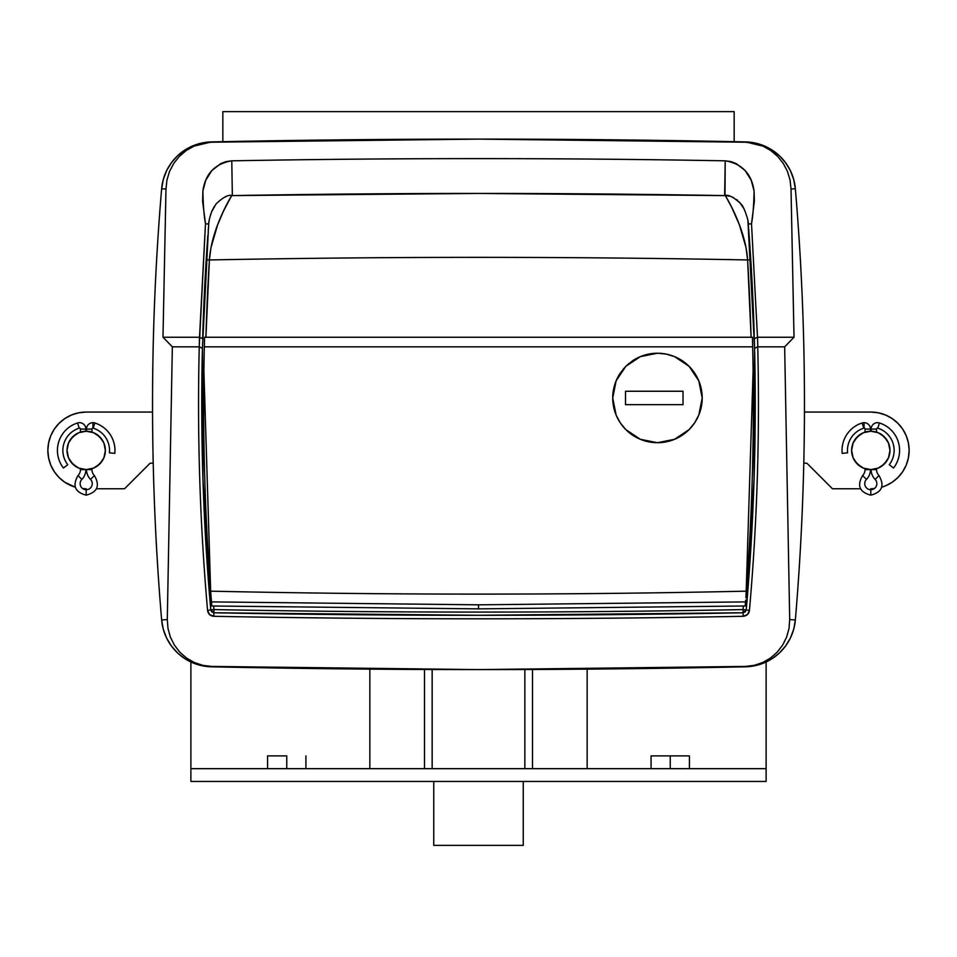 <?xml version="1.0" encoding="UTF-8"?>
<svg xmlns="http://www.w3.org/2000/svg" width="957" height="957" viewBox="0 0 957 957"><rect width="100%" height="100%" fill="white"/><g stroke="black" fill="none" stroke-linecap="round" stroke-linejoin="round"><path stroke-width="1.44" d="M204.116 509.734L203.841 503.502M204.726 522.606L206.461 522.606L204.726 522.606L204.248 512.737L204.726 522.606A2346.923 2346.923 0 0 0 210.767 609.86L202.944 479.325L202.417 348.24L208.674 224.129L205.492 223.711L202.621 201.413L202.872 191.077L205.755 180.275L211.844 170.525L220.84 163.551L226.175 161.577L231.785 160.824C396.258 157.881 560.742 157.881 725.215 160.824L730.801 161.577L736.112 163.539L745.084 170.49L751.197 180.227L754.092 191.029L754.355 201.365L751.508 223.711L757.489 337.247L794.011 337.247L791.02 189.079L790.075 180.083L787.479 171.494L783.304 163.48L777.718 156.446L770.852 150.572L763.028 146.146L754.439 143.311L745.467 142.21L478.5 139.112L211.533 142.21L202.573 143.299L193.996 146.134L186.125 150.584L179.294 156.434L173.672 163.515L169.521 171.482L166.925 180.119L165.98 189.079L162.989 337.247L199.511 337.247L205.492 223.711L199.2 346.841L172.344 346.841L167.296 619.538L167.977 628.438L170.334 637.003L174.306 645.006L179.713 652.064L186.424 657.985L194.151 662.447L202.621 665.318L211.533 666.431L478.5 669.601L745.467 666.431L754.331 665.318L762.825 662.459L770.576 657.973L777.263 652.088L782.706 644.994L786.666 637.015L789.023 628.426L789.704 619.538L784.656 346.841L757.741 346.841C759.894 435.076 757.119 522.953 749.427 610.458L747.429 614.573L743.17 616.296C566.723 619.634 390.277 619.634 213.83 616.296L209.583 614.573L207.573 610.458C199.881 522.689 197.106 434.825 199.259 346.841L172.344 346.841L162.989 337.247L199.451 337.247L199.259 346.841C197.106 434.825 199.881 522.689 207.573 610.458L210.767 609.86A2346.923 2346.923 0 0 1 205.013 528.144M753.661 490.642L753.494 495.319L753.661 490.642M752.501 517.916L752.752 512.725M723.911 195.587A13994.067 13994.067 0 0 0 478.5 193.434L724.652 195.599L725.215 160.824C560.742 157.881 396.258 157.881 231.785 160.824C214.942 163.671 205.3 173.755 202.872 191.077C203.183 205.408 204.056 216.294 205.492 223.711L208.674 224.129L209.212 220.158M193.29 145.679L184.988 149.986L193.29 145.679L202.238 142.952L211.521 141.899A51.128 51.128 0 0 0 161.649 188.708C155.572 260.46 152.534 332.342 152.534 404.356C152.534 476.371 155.572 548.253 161.649 620.004A2556.602 2556.602 0 0 1 161.649 188.708L165.98 189.079L166.925 180.119L169.521 171.482L173.672 163.515L179.294 156.434L186.125 150.584L193.996 146.134L211.521 141.899L478.5 139.112A12783.02 12783.02 0 0 0 211.521 141.899L202.238 142.952L193.29 145.679L184.988 149.986L177.607 155.728L171.399 162.726L166.566 170.741L163.288 179.497L161.649 188.708A51.128 51.128 0 0 1 211.521 141.899A12783.02 12783.02 0 0 1 745.479 141.899A51.128 51.128 0 0 1 795.351 188.708L793.712 179.497L790.434 170.741L785.601 162.726L779.393 155.728L772.012 149.986L763.71 145.679L754.762 142.952L745.479 141.899L763.028 146.146L770.852 150.572L777.718 156.446L783.304 163.48L787.479 171.494L790.075 180.083L791.02 189.079L795.351 188.708A2556.602 2556.602 0 0 1 795.351 620.004C801.428 548.253 804.466 476.371 804.466 404.356C804.466 332.342 801.428 260.46 795.351 188.708A51.128 51.128 0 0 0 745.479 141.899A12783.02 12783.02 0 0 0 478.5 139.112L745.479 141.899L754.762 142.952L763.71 145.679L772.012 149.986L763.71 145.679M207.836 235.47L206.21 259.754A2346.923 2346.923 0 0 0 202.669 338.575M208.279 229.357L208.207 230.35M750.037 248.054L749.175 235.613M748.781 230.111L748.709 229.285M747.919 220.888L754.583 348.24L754.056 479.325L746.233 609.86L743.051 609.585L743.362 606.044M753.398 497.748L753.279 500.499L753.398 497.748M753.159 503.502L752.884 509.722M213.638 606.044L213.949 609.585C390.312 612.911 566.688 612.911 743.051 609.585L746.233 609.86L743.111 612.779L478.5 615.279L213.89 612.779C390.3 616.117 566.7 616.117 743.111 612.779L745.24 611.906L746.233 609.86L743.111 612.779L743.051 609.585C566.688 612.911 390.312 612.911 213.949 609.585L210.767 609.86L213.949 609.585L213.89 612.779C390.3 616.117 566.7 616.117 743.111 612.779L743.051 609.585M751.101 337.247L747.608 259.957A13930.152 13930.152 0 0 0 209.392 259.957L205.899 337.247M184.988 149.986L177.607 155.728L171.399 162.726L166.566 170.741L163.288 179.497L161.649 188.708C155.572 260.46 152.534 332.342 152.534 404.356C152.534 476.371 155.572 548.253 161.649 620.004L163.288 629.216L166.566 637.972L171.399 645.987L177.607 652.985L184.988 658.739L193.29 663.045L202.238 665.773L211.521 666.814A51.128 51.128 0 0 1 161.649 620.004A51.128 51.128 0 0 0 211.521 666.814L202.621 665.318L194.151 662.447L186.424 657.985L179.713 652.064L174.306 645.006L170.334 637.003L167.977 628.438L167.296 619.538L161.649 620.004L167.296 619.538L172.344 346.841L162.989 337.247L165.98 189.079L161.649 188.708A2556.602 2556.602 0 0 0 161.649 620.004L163.288 629.216L166.566 637.972L171.399 645.987L177.607 652.985L184.988 658.739L193.29 663.045L202.238 665.773L211.521 666.814A12783.02 12783.02 0 0 0 478.5 669.601A12783.02 12783.02 0 0 1 211.521 666.814L478.5 669.601A12783.02 12783.02 0 0 0 745.479 666.814L754.762 665.773L763.71 663.045L772.012 658.739L779.393 652.985L785.601 645.987L790.434 637.972L793.712 629.216L795.351 620.004A51.128 51.128 0 0 1 745.479 666.814A12783.02 12783.02 0 0 1 478.5 669.601L745.479 666.814A51.128 51.128 0 0 0 795.351 620.004L789.704 619.538L789.023 628.426L786.666 637.015L782.706 644.994L777.263 652.088L770.576 657.973L762.825 662.459L754.331 665.318L745.479 666.814L754.762 665.773L763.71 663.045L772.012 658.739L779.393 652.985L785.601 645.987L790.434 637.972L793.712 629.216L795.351 620.004A2556.602 2556.602 0 0 0 795.351 188.708L791.02 189.079L794.011 337.247L784.656 346.841L789.704 619.538L795.351 620.004C801.428 548.253 804.466 476.371 804.466 404.356C804.466 332.342 801.428 260.46 795.351 188.708L793.712 179.497L790.434 170.741L785.601 162.726L779.393 155.728L772.012 149.986L779.393 155.728L785.601 162.726L790.434 170.741M794.011 337.247L784.656 346.841L757.8 346.841L757.549 337.247L794.011 337.247M208.997 221.438L208.674 224.129C208.71 221.426 209.703 217.347 211.641 211.868L216.031 203.973C223.184 197.13 228.627 194.343 232.348 195.599L231.785 160.824L232.348 195.599L478.5 193.434L724.652 195.599C728.337 194.331 733.768 197.118 740.945 203.949C743.768 205.946 748.948 221.294 748.326 224.129L748.003 221.45M751.089 337.247A2343.729 2343.729 0 0 0 747.608 259.957C745.467 227.036 724.796 194.989 725.334 195.611L731.603 207.119L739.414 224.835L746.029 247.54L747.608 259.957A13930.152 13930.152 0 0 0 209.392 259.957L210.971 247.6L217.586 224.919L223.711 210.624L231.666 195.611C232.252 194.905 211.545 227.156 209.392 259.957A2343.729 2343.729 0 0 0 205.911 337.247M232.013 195.611L232.348 195.599A13994.067 13994.067 0 0 1 478.225 193.434M743.972 208.722L739.366 201.999M737.715 200.42L736.723 199.63M733.732 197.764L731.447 196.795M729.354 196.173L726.949 195.754M724.987 195.611L725.215 160.824C741.998 163.647 751.616 173.719 754.092 191.029C753.793 205.372 752.932 216.258 751.508 223.711L748.326 224.141L751.508 223.711L757.489 337.247L754.331 338.658L754.583 348.24C756.664 435.818 753.889 523.024 746.233 609.86L743.111 612.779C566.7 616.117 390.3 616.117 213.89 612.779L210.767 609.86L211.76 611.906L213.89 612.779L213.83 616.296L213.949 609.585M754.164 332.952A2346.923 2346.923 0 0 0 750.79 259.754L747.608 259.957L750.79 259.754L748.709 229.309M214.356 206.317L211.82 211.341M210.911 213.746L210.48 215.062M207.035 246.882L206.21 259.754L209.392 259.957L206.21 259.754A2346.923 2346.923 0 0 0 202.669 338.658L199.511 337.247L202.669 338.658L208.674 224.141M210.767 609.86C203.123 523 200.336 435.794 202.417 348.24L199.259 346.841L202.417 348.24L208.674 224.165M207.573 610.458C208.171 613.987 210.265 615.937 213.83 616.296C390.277 619.634 566.723 619.634 743.17 616.296L743.111 612.779L743.17 616.296C746.747 615.925 748.829 613.987 749.427 610.458C757.119 522.953 759.894 435.076 757.741 346.841L754.583 348.24L757.8 346.841L757.549 337.247L754.331 338.658L748.326 224.165M746.245 609.884L749.427 610.458M232.348 195.599L478.5 193.434M748.326 224.141L754.331 338.658M702.199 397.968A44.74 44.74 0 0 0 689.16 366.387A44.74 44.74 0 0 1 698.801 415.075L694.65 422.838L689.088 429.609L682.317 435.172L674.565 439.311L666.204 441.847L657.447 442.708L648.738 441.847L640.341 439.299L632.589 435.16L625.83 429.609L620.256 422.815L616.129 415.099L613.581 406.689L612.719 397.968L616.141 380.802L625.842 366.304L640.365 356.626A44.74 44.74 0 0 0 632.697 360.705A44.74 44.74 0 0 1 640.353 356.626L657.495 353.229L666.216 354.09L674.625 356.65L689.124 366.352L698.801 380.862L702.199 397.968L701.337 406.713L698.801 415.087A44.74 44.74 0 0 0 702.199 397.968L698.801 415.087L694.65 422.838L689.088 429.609L674.565 439.311L657.447 442.708L640.341 439.299L625.83 429.609L620.256 422.815L616.129 415.099L612.719 397.968L613.593 389.188L616.141 380.802L620.292 373.063A44.74 44.74 0 0 0 612.719 397.921A44.74 44.74 0 0 1 620.292 373.063L625.842 366.304L632.649 360.741L640.365 356.626L648.774 354.078L657.495 353.229L666.216 354.09L674.625 356.65L682.329 360.777L689.124 366.352L694.674 373.122L698.801 380.862L701.349 389.26L702.199 397.968L701.337 406.713M689.088 366.316A44.74 44.74 0 0 0 682.389 360.813A44.74 44.74 0 0 1 689.088 366.316M682.269 360.729A44.74 44.74 0 0 0 657.603 353.229A44.74 44.74 0 0 1 682.269 360.729M657.399 353.229A44.74 44.74 0 0 0 648.87 354.054A44.74 44.74 0 0 1 657.399 353.229M648.679 354.102A44.74 44.74 0 0 0 640.377 356.614A44.74 44.74 0 0 1 648.679 354.102M204.355 345.716L204.559 337.247L752.441 337.247L752.669 346.841C754.547 428.569 752.441 510.009 746.364 591.163C567.788 595.087 389.212 595.087 210.636 591.163L211.796 605.996L478.5 608.867L478.5 604.824L211.461 601.893L211.796 605.996L478.5 608.867L745.204 605.996L745.539 601.893L478.5 604.824L478.5 608.867L745.204 605.996L745.67 600.159L745.539 601.893L478.5 604.824L211.461 601.893L210.636 591.163C389.212 595.087 567.788 595.087 746.364 591.163C752.441 510.009 754.547 428.569 752.669 346.841L204.331 346.841C202.453 428.569 204.559 510.009 210.636 591.163C204.559 510.009 202.453 428.569 204.331 346.841L204.559 337.247L752.441 337.247L752.692 347.87M746.065 595.087L753.111 370.778L746.065 595.087M203.889 370.778L210.672 591.57L203.889 370.778L204.212 352.188M752.441 337.247L752.669 346.841L204.331 346.841L204.559 337.247M752.98 362.189L752.788 352.188M745.862 597.658L746.101 594.572L745.862 597.658M746.364 591.163L746.101 594.572L746.364 591.163M204.355 345.68L204.308 347.881M613.066 403.519A44.74 44.74 0 0 1 612.719 398.016A44.74 44.74 0 0 0 625.77 429.549A44.74 44.74 0 0 1 624.012 427.683M630.866 433.94A44.74 44.74 0 0 1 625.89 429.669A44.74 44.74 0 0 0 657.363 442.708A44.74 44.74 0 0 1 635.304 436.835M657.531 442.708A44.74 44.74 0 0 0 666.12 441.859A44.74 44.74 0 0 1 657.531 442.708M666.275 441.835A44.74 44.74 0 0 0 689.076 429.621L691.875 426.559L689.1 429.609A44.74 44.74 0 0 1 666.275 441.835M698.789 415.099A44.74 44.74 0 0 1 689.1 429.597A44.74 44.74 0 0 0 698.789 415.099L694.65 422.838M620.268 422.827L625.83 429.609M689.1 366.328L685.99 363.504M620.292 373.063L618.102 376.699M750.539 522.606L752.274 522.606L750.539 522.606M753.673 490.642L751.855 490.642L753.673 490.642M205.145 490.642L203.339 490.642L205.145 490.642M166.566 637.972L171.399 645.987L177.607 652.985L184.988 658.739L193.29 663.045M763.71 663.045L772.012 658.739M795.351 620.004C801.428 548.253 804.466 476.371 804.466 404.356C804.466 332.342 801.428 260.46 795.351 188.708M161.649 188.708C155.572 260.46 152.534 332.342 152.534 404.356C152.534 476.371 155.572 548.253 161.649 620.004M622.313 425.65A44.74 44.74 0 0 1 618.043 419.118M616.846 416.738A44.74 44.74 0 0 1 614.035 408.723M653.284 353.42L657.495 353.229M662.041 353.456L666.216 354.09M670.63 355.203L674.625 356.65M697.007 377.046L698.801 380.85M700.333 385.157L701.349 389.26M678.393 437.505L674.577 439.311M666.204 441.847L657.447 442.708M636.919 437.72L632.589 435.16M616.129 415.099L613.581 406.689M612.719 397.968L613.593 389.188M614.705 384.786L616.129 380.85M623.007 369.426L625.842 366.304M629.227 363.253L625.83 366.328M644.659 355.095L648.774 354.078M683.023 391.257L625.507 391.257L625.507 404.679L683.023 404.679L683.023 391.257L625.507 391.257L625.507 404.679L683.023 404.679L625.507 404.679L625.507 391.257L683.023 391.257L683.023 404.679L683.023 391.257M670.247 755.886L670.247 768.674L670.247 755.886L651.071 755.886L689.423 755.886L670.247 755.886M286.753 755.886L286.753 768.674L286.753 755.886L267.577 755.886L286.753 755.886M190.886 661.993L190.886 768.674L766.114 768.674L766.114 661.993L766.114 768.674L190.886 768.674L190.886 781.462L766.114 781.462L766.114 768.674L766.114 781.462L190.886 781.462L190.886 661.993M524.843 669.517L524.843 768.674L524.843 669.517M432.157 768.674L432.157 669.517L432.157 768.674M369.845 669.146L369.845 768.674L369.845 669.146M587.155 669.146L587.155 768.674L587.155 669.146M424.489 669.493L424.489 768.674L424.489 669.493M532.511 768.674L532.511 669.493L532.511 768.674M523.24 845.378L433.76 845.378L433.76 781.462L433.76 845.378L523.24 845.378L523.24 781.462L523.24 845.378M78.713 412.802L71.524 414.979L64.897 418.532L59.083 423.293L54.31 429.107L50.769 435.734L48.592 442.935L47.85 450.412L48.592 457.889L50.769 465.09L54.31 471.717L59.083 477.531L64.897 482.304L75.244 487.161A38.352 38.352 0 0 1 86.202 412.06L78.713 412.802L71.524 414.979M152.546 412.06L86.202 412.06L152.546 412.06M50.769 435.734L48.592 442.935M59.083 477.531L64.897 482.304M71.524 485.845L75.244 487.161M82.685 488.596L86.202 488.764A38.352 38.352 0 0 1 82.685 488.596M96.501 488.764L124.554 488.764L150.117 463.2L153.204 463.2L150.117 463.2L124.554 488.764L96.501 488.764M881.756 487.161A38.352 38.352 0 0 0 870.798 412.06L804.454 412.06L870.798 412.06L878.287 412.802L885.476 414.979L892.103 418.532L897.917 423.293L902.69 429.107L906.231 435.734L908.408 442.935L909.15 450.412L908.408 457.889L906.231 465.09L902.69 471.717L897.917 477.531L892.103 482.304L885.476 485.845M874.315 488.596L870.798 488.764A38.352 38.352 0 0 0 874.315 488.596M860.499 488.764L832.446 488.764L806.883 463.2L803.796 463.2L806.883 463.2L832.446 488.764L860.499 488.764M878.287 412.802L885.476 414.979M906.231 435.734L908.408 442.935M897.917 477.531L892.103 482.304M89.755 469.253L90.712 469.05M86.513 431.236L86.513 429.071A6.388 6.388 0 0 1 94.827 422.97A28.758 28.758 0 0 1 114.804 453.379L109.409 452.817A23.327 23.327 0 0 0 93.2 428.162A0.957 0.957 0 0 0 91.956 429.071L86.513 429.071L91.956 429.071A0.957 0.957 0 0 1 92.913 428.114L92.913 422.683L92.913 428.114A0.957 0.957 0 0 1 93.2 428.162L94.827 422.97L93.2 428.162A23.327 23.327 0 0 1 109.409 452.817L114.804 453.379A28.758 28.758 0 0 0 94.827 422.97A6.388 6.388 0 0 0 86.513 429.071L86.513 431.236A19.176 19.176 0 0 0 86.202 431.236A19.176 19.176 0 0 1 105.378 450.412A19.176 19.176 0 0 1 86.202 469.588L93.535 468.129L99.755 463.966L103.918 457.745L105.378 450.412L103.918 443.079L99.755 436.859L93.535 432.696L86.202 431.236L78.857 432.696L72.636 436.859L68.485 443.079L67.026 450.412L68.485 457.745L72.636 463.966L78.857 468.129L86.202 469.588A19.176 19.176 0 0 1 67.026 450.412A19.176 19.176 0 0 1 86.202 431.236A19.176 19.176 0 0 0 85.879 431.236L85.879 429.071L80.448 429.071A0.957 0.957 0 0 0 79.204 428.162A23.327 23.327 0 0 0 67.744 464.695L63.449 468.021L67.744 464.695A23.327 23.327 0 0 1 79.204 428.162A0.957 0.957 0 0 1 80.448 429.071L85.879 429.071L85.879 431.236M91.513 431.99L89.755 431.571M82.649 431.571L80.89 431.99M81.68 469.05L82.637 469.253M96.848 434.466L102.148 439.765M102.148 461.071L96.848 466.358M75.543 466.358L70.256 461.071M70.256 439.765L75.543 434.466M874.363 469.253L875.32 469.05M870.798 431.236A19.176 19.176 0 0 1 889.974 450.412A19.176 19.176 0 0 1 870.798 469.588L878.143 468.129L884.364 463.966L888.515 457.745L889.974 450.412L888.515 443.079L884.364 436.859L878.143 432.696L870.798 431.236L863.465 432.696L857.245 436.859L853.082 443.079L851.622 450.412L853.082 457.745L857.245 463.966L863.465 468.129L870.798 469.588A19.176 19.176 0 0 1 851.622 450.412A19.176 19.176 0 0 1 871.121 431.236L871.121 429.071L876.552 429.071A0.957 0.957 0 0 1 877.796 428.162A23.327 23.327 0 0 1 889.256 464.695L893.551 468.021A28.758 28.758 0 0 0 879.435 422.97L877.796 428.162L879.435 422.97A6.388 6.388 0 0 0 871.121 429.071L871.121 431.236M876.11 431.99L874.363 431.571M867.245 431.571L865.487 431.99M866.276 469.05L867.245 469.253M870.487 469.588A13.996 13.996 0 0 1 866.468 479.397A6.077 6.077 0 0 0 870.798 489.721L870.798 495.152L870.798 489.721A6.077 6.077 0 0 0 875.129 479.397A13.996 13.996 0 0 1 871.121 469.588A13.996 13.996 0 0 0 875.129 479.397L879.005 475.581A8.553 8.553 0 0 1 876.552 469.588A8.553 8.553 0 0 0 879.005 475.581L875.129 479.397A6.077 6.077 0 0 1 870.798 489.721A6.077 6.077 0 0 1 866.468 479.397A13.996 13.996 0 0 0 870.487 469.588L865.044 469.588A8.553 8.553 0 0 1 862.592 475.581A8.553 8.553 0 0 0 865.044 469.588L870.487 469.588A19.176 19.176 0 0 0 870.798 469.588M881.457 434.466L886.744 439.765M886.744 461.071L881.457 466.358M860.152 466.358L854.852 461.071M854.852 439.765L860.152 434.466M85.879 469.588L80.448 469.588A8.553 8.553 0 0 1 77.996 475.581L81.871 479.397A13.996 13.996 0 0 0 85.879 469.588A13.996 13.996 0 0 1 81.871 479.397L77.996 475.581A8.553 8.553 0 0 0 80.448 469.588L85.879 469.588M90.532 479.397L94.408 475.581A8.553 8.553 0 0 1 91.956 469.588L86.513 469.588A13.996 13.996 0 0 0 90.532 479.397A6.077 6.077 0 0 1 86.202 489.721A6.077 6.077 0 0 1 81.871 479.397A6.077 6.077 0 0 0 86.202 489.721L86.202 495.152L86.202 489.721A6.077 6.077 0 0 0 90.532 479.397A13.996 13.996 0 0 1 86.513 469.588L91.956 469.588A8.553 8.553 0 0 0 94.408 475.581L90.532 479.397M85.879 429.071A6.388 6.388 0 0 0 77.565 422.97L79.204 428.162L77.565 422.97A6.388 6.388 0 0 1 85.879 429.071M77.565 422.97A28.758 28.758 0 0 0 63.449 468.021A28.758 28.758 0 0 1 77.565 422.97M863.8 428.162A23.327 23.327 0 0 0 847.591 452.817A23.327 23.327 0 0 1 863.8 428.162A0.957 0.957 0 0 1 864.087 428.114A0.957 0.957 0 0 0 863.8 428.162L862.173 422.97L863.8 428.162M865.044 429.071A0.957 0.957 0 0 0 864.087 428.114A0.957 0.957 0 0 1 865.044 429.071L870.487 429.071A6.388 6.388 0 0 0 864.087 422.683A6.388 6.388 0 0 1 870.487 429.071L865.044 429.071L865.044 432.121M864.087 422.683L864.087 428.114L864.087 422.683A6.388 6.388 0 0 0 862.173 422.97A6.388 6.388 0 0 1 864.087 422.683M870.487 431.236L870.487 429.071L870.487 431.236M862.592 475.581L866.468 479.397L862.592 475.581C856.802 485.678 859.542 492.209 870.798 495.152C882.067 492.209 884.794 485.678 879.005 475.581M876.552 469.588L871.121 469.588L876.552 469.588M876.552 429.071L871.121 429.071A6.388 6.388 0 0 1 879.435 422.97A28.758 28.758 0 0 1 893.551 468.021L889.256 464.695A23.327 23.327 0 0 0 877.796 428.162A0.957 0.957 0 0 0 876.552 429.071L876.552 432.121M862.173 422.97A28.758 28.758 0 0 0 842.196 453.379L847.591 452.817L842.196 453.379A28.758 28.758 0 0 1 862.173 422.97M222.837 111.622L734.163 111.622L222.837 111.622L222.837 141.672L222.837 111.622M734.163 141.672L734.163 111.622L734.163 141.672M689.423 768.674L689.423 755.886M305.929 768.674L305.929 755.886M267.577 768.674L267.577 755.886M651.071 768.674L651.071 755.886M94.408 475.581C100.198 485.678 97.458 492.209 86.202 495.152C74.933 492.209 72.206 485.678 77.996 475.581M91.956 432.121L91.956 429.071M80.448 469.588L80.448 468.703M80.448 432.121L80.448 429.071M865.044 469.588L865.044 468.703"/></g></svg>
